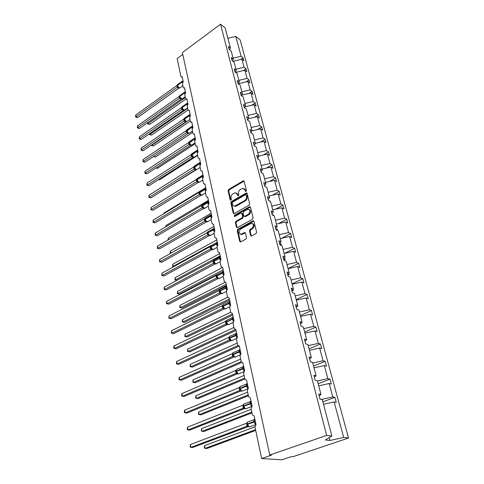 <?xml version="1.0" encoding="UTF-8"?>
<svg xmlns="http://www.w3.org/2000/svg" width="484" height="484" viewBox="0 0 484 484"><rect width="100%" height="100%" fill="white"/><g stroke="black" fill="none" stroke-linecap="round" stroke-linejoin="round"><path stroke-width="0.73" d="M245.987 191.434L246.41 190.484L244.16 181.264L243.131 180.889L228.678 189.45L228.079 190.769L230.184 199.928L230.886 200.213L231.304 199.281L231.031 198.083C230.795 196.316 231.437 194.895 232.949 193.818L235.218 192.741L237.39 194.374L238.158 195.929L238.806 194.913L238.521 193.715C238.279 191.936 238.927 190.502 240.457 189.413L242.786 188.318L244.971 189.952L245.261 191.156L245.987 191.434M250.597 235.502L251.45 236.059L255.988 233.645L256.617 232.247L253.949 221.321L253.138 220.777L237.832 229.186L237.214 230.553L239.707 241.395L240.542 241.952L245.872 239.108L246.495 237.723L245.394 233.046L244.571 232.489L241.195 234.196C238.473 233.463 238.297 231.751 240.669 229.059L251.275 223.336C254.009 224.104 254.179 225.828 251.777 228.515L250.101 229.428L249.478 230.814L250.597 235.502L251.359 236.077M229.561 49.695L230.402 47.97L225.157 27.903L220.535 24.2L182.383 52.575L269.757 455.021L271.5 455.141L261.65 458.529L254.959 426.864L256.006 424.541L254.197 416.016L252.412 414.8L251.075 408.49L252.11 406.197L250.349 397.884L248.588 396.723L247.288 390.564L248.31 388.301L246.592 380.188L244.862 379.081L243.597 373.073L244.608 370.835L242.926 362.915L241.226 361.863L239.985 356L240.984 353.786L239.344 346.054L237.674 345.056L236.464 339.326L237.45 337.142L235.847 329.592L234.208 328.636L233.028 323.046L234.002 320.886L232.435 313.505L230.82 312.603L229.664 307.134L230.626 304.999L229.095 297.793L227.51 296.934L226.379 291.592L227.335 289.474L225.834 282.432L224.273 281.615L223.172 276.394L224.11 274.307L222.652 267.416L221.109 266.642L220.032 261.535L220.964 259.466L219.53 252.733L218.018 252.001L216.959 247.003L217.885 244.958L216.481 238.37L214.993 237.674L213.958 232.792L214.872 230.765L213.498 224.322L212.028 223.662L211.018 218.883L211.919 216.88L210.582 210.57L210.147 210.728L209.13 209.947L208.144 205.27L209.034 203.292L207.727 197.115L207.249 197.284L206.299 196.528L205.331 191.948L206.208 189.988L204.926 183.938L204.411 184.12L203.522 183.382L202.572 178.898L203.443 176.956L202.191 171.04L201.64 171.221L200.799 170.513L199.874 166.121L200.739 164.203L199.505 158.401L198.924 158.595L198.137 157.911L197.23 153.603L198.083 151.704L196.879 146.023L196.268 146.222L195.53 145.557L194.641 141.34L195.482 139.459L194.302 133.893L193.661 134.098L192.971 133.457L192.1 129.325L192.934 127.461L191.779 122.004L191.113 122.216L190.466 121.599L189.613 117.545L190.442 115.7L189.304 110.352L188.621 110.564L188.01 109.971L187.169 105.996L187.992 104.169L186.878 98.924L186.171 99.141L185.602 98.567L184.779 94.676L185.59 92.867L184.501 87.719L183.775 87.943L183.242 87.392L182.432 83.569L183.236 81.778L182.601 81.802L182.329 81.07L182.904 81.01M220.535 24.2L326.646 435.418L269.757 455.021M249.06 205.216L249.677 203.849L247.124 193.4L246.423 192.88L231.449 201.489L230.85 202.826L233.234 213.202L233.966 213.734L249.06 205.216M250.5 207.206L253.108 217.891L252.485 219.27L237.221 227.686L236.434 227.141L235.387 222.586L235.998 221.224L242.006 217.861L242.617 216.493L241.909 213.486L241.153 212.954L234.456 216.644L234.359 215.326L249.441 206.783L250.5 207.206M326.646 435.418L331.842 436.042L322.332 399.657L320.075 399.221L318.738 394.073L320.995 394.533L319.192 395.827M322.901 401.829L334.91 397.352L332.78 396.916L329.168 383.503L318.72 385.827M321.334 399.463L332.78 396.916M320.995 394.533L317.407 380.805L315.157 380.291L313.85 375.275L316.1 375.814L314.346 377.181M318.169 383.727L329.979 379.129L327.856 378.621L324.334 365.535L314.019 367.84M317.444 380.944L327.856 378.621M316.1 375.814L312.603 362.437L310.359 361.844L309.088 356.956L311.333 357.573L309.621 359.001M313.553 366.067L325.175 361.354L323.052 360.774L319.621 348.014L309.433 350.301M312.773 363.079L323.052 360.774M311.333 357.573L307.927 344.529L305.688 343.864L304.448 339.102L306.687 339.786L305.011 341.274M309.046 348.831L320.487 344.015L318.369 343.368L315.017 330.917L304.956 333.18M308.217 345.649L318.369 343.368M306.687 339.786L303.359 327.069L301.127 326.337L299.923 321.691L302.149 322.447L300.522 323.99M304.654 332.012L315.907 327.099L313.801 326.385L310.528 314.231L300.588 316.476M303.771 328.642L313.801 326.385M302.149 322.447L298.906 310.038L296.686 309.24L295.506 304.708L297.727 305.525L296.135 307.122M300.358 315.592L311.442 310.583L309.343 309.808L306.148 297.944L296.329 300.165M299.433 312.047L309.343 309.808M297.727 305.525L294.562 293.425L292.348 292.56L291.199 288.137L293.413 289.021L291.858 290.666M296.166 299.548L307.08 294.453L304.987 293.625L301.865 282.033L292.161 284.235M295.198 295.839L304.987 293.625M293.413 289.021L290.327 277.205L288.119 276.279L287 271.966L289.202 272.903L287.684 274.597M292.07 283.878L302.821 278.705L300.733 277.816L297.684 266.496L288.095 268.68M291.059 280.012L300.733 277.816M289.202 272.903L286.183 261.372L283.987 260.392L282.892 256.175L285.088 257.173L283.606 258.91L285.094 258.837L285.221 259.327L283.86 259.89M288.065 268.566L298.658 263.314L296.577 262.37L293.6 251.311L284.12 253.477M287.018 264.548L296.577 262.37M285.088 257.173L282.142 245.908L279.958 244.874L278.887 240.76L281.071 241.806L279.619 243.585M284.622 253.362L294.593 248.274L292.517 247.282L289.607 236.47L280.236 238.618M283.067 249.441L292.517 247.282M281.071 241.806L278.197 230.801L276.013 229.718L274.972 225.701L277.144 226.796L275.729 228.617M281.585 238.309L290.612 233.572L288.549 232.532L285.705 221.968L276.443 224.092M279.207 234.673L288.549 232.532M277.144 226.796L274.337 216.046L272.165 214.914L271.143 210.982L273.315 212.125L271.923 213.982M278.53 223.614L286.728 219.204L284.671 218.115L281.888 207.781L272.728 209.887M275.432 220.238L284.671 218.115M273.315 212.125L270.568 201.616L268.408 200.443L267.41 196.601L269.564 197.793L268.209 199.686M275.469 209.257L282.922 205.143L280.871 204.012L278.155 193.909L269.098 195.996M271.742 206.117L280.871 204.012M269.564 197.793L266.878 187.514L264.73 186.298L263.756 182.541L265.904 183.775L264.573 185.699M272.413 195.233L279.207 191.392L277.163 190.224L274.501 180.332L265.541 182.407M268.13 192.305L277.163 190.224M265.904 183.775L263.272 173.726L261.136 172.467L260.18 168.795L262.316 170.066L261.021 172.026M269.37 181.518L275.565 177.937L273.533 176.727L270.925 167.053L262.068 169.104M264.603 178.796L273.533 176.727M262.316 170.066L259.751 160.24L257.615 158.94L256.683 155.346L258.813 156.659L257.542 158.643M266.351 168.111L272.002 164.766L269.975 163.519L267.428 154.051L258.662 156.084M261.142 165.57L269.975 163.519M258.813 156.659L256.296 147.039L254.179 145.708L253.265 142.193L255.383 143.536L254.136 145.551M263.356 154.995L268.517 151.879L266.502 150.597L264.004 141.322L255.334 143.343M257.76 152.629L266.502 150.597M255.383 143.536L252.926 134.129L250.815 132.755L249.919 129.319L252.025 130.698L250.809 132.737M260.386 142.163L265.105 139.253L263.096 137.94L260.652 128.859L251.91 130.898M254.445 139.955L263.096 137.94M252.025 130.698L249.617 121.49L247.518 120.086L246.64 116.717L248.74 118.132L247.584 120.129M257.452 129.603L261.759 126.893L259.757 125.544L257.367 116.65L248.383 118.755M251.202 127.546L259.757 125.544M248.74 118.132L246.386 109.112L244.293 107.678L243.434 104.381L245.527 105.827L244.432 107.775M254.548 117.309L258.486 114.781L256.496 113.407L254.148 104.689L244.952 106.849M248.026 115.392L256.496 113.407M245.527 105.827L243.216 96.994L241.135 95.529L240.294 92.305L242.375 93.775L241.341 95.675M251.68 105.27L255.28 102.917L253.295 101.513L250.996 92.97L241.613 95.179M244.91 103.479L253.295 101.513M242.375 93.775L240.112 85.13L238.043 83.635L237.221 80.471L239.29 81.971L238.309 83.829M248.849 93.479L252.134 91.294L250.155 89.861L247.905 81.487L238.358 83.738M241.861 91.809L250.155 89.861M239.29 81.971L237.075 73.501L235.012 71.977L234.208 68.879L236.265 70.41L235.339 72.219M246.053 81.923L249.048 79.896L247.082 78.438L244.874 70.234L235.611 72.418M238.872 80.374L247.082 78.438M236.265 70.41L234.099 62.103L232.048 60.56L231.255 57.523L233.306 59.078L232.423 60.845M243.295 70.603L246.029 68.722L244.069 67.24L241.903 59.193L243.857 60.694L243.065 57.765L241.117 56.259L235.775 36.409L240.155 39.918L348.522 438.032L293.153 456.66L291.549 456.551L281.906 459.8L261.65 458.529M235.938 69.158L244.069 67.24M230.402 47.97L228.363 46.391L229.138 49.368L231.177 50.941L233.306 59.078M240.578 59.508L243.065 57.765M233.064 58.165L241.117 56.259M182.789 54.432L177.162 58.606L180.925 76.424L181.427 76.956L182.166 76.732L183.236 81.778M323.542 404.273L334.123 401.926L336.259 402.337L334.91 397.352M329.979 379.129L331.292 383.987L329.168 383.503M325.175 361.354L326.458 366.098L324.334 365.535M320.487 344.015L321.733 348.643L319.621 348.014M315.907 327.099L317.129 331.613L315.017 330.917M311.442 310.583L312.634 314.987L310.528 314.231M307.08 294.453L308.241 298.761L306.148 297.944M302.821 278.705L303.958 282.91L301.865 282.033M298.658 263.314L299.771 267.422L297.684 266.496M294.593 248.274L295.676 252.291L293.6 251.311M290.612 233.572L291.677 237.499L289.607 236.47M286.728 219.204L287.762 223.039L285.705 221.968M282.922 205.143L283.939 208.9L281.888 207.781M279.207 191.392L280.2 195.064L278.155 193.909M275.565 177.937L276.539 181.53L274.501 180.332M272.002 164.766L272.958 168.287L270.925 167.053M268.517 151.879L269.449 155.322L267.428 154.051M265.105 139.253L266.018 142.629L264.004 141.322M261.759 126.893L262.655 130.196L260.652 128.859M258.486 114.781L259.363 118.017L257.367 116.65M255.28 102.917L256.133 106.087L254.148 104.689M252.134 91.294L252.975 94.398L250.996 92.97M249.048 79.896L249.877 82.939L247.905 81.487M246.029 68.722L246.834 71.711L244.874 70.234M331.842 436.042L325.327 439.956L330.009 440.47L343.688 437.457L334.123 401.926M343.688 437.457L348.522 438.032M296.317 306.941L297.521 306.433L297.339 305.918M291.931 290.945L293.322 290.364L293.189 289.856L292.596 289.886M287.847 275.239L289.226 274.664L289.093 274.168L288.016 274.222M279.982 244.886L281.307 244.335L281.18 243.863L279.716 243.948M276.642 230.033L277.483 229.688L277.362 229.222L275.91 229.307M273.339 215.525L273.623 214.908L272.31 214.987M270.078 201.35L269.969 200.902L269.328 200.945M233.022 61.293L241.903 59.193M227.867 38.284L235.775 36.409M330.009 440.47L329.259 437.59M269.618 201.102L269.969 200.902M272.903 215.295L273.623 214.908M276.225 229.827L277.362 229.222M279.867 244.547L281.18 243.863M283.763 259.515L285.094 258.837M287.744 274.827L289.093 274.168M292.161 290.339L293.189 289.856M245.261 191.156L245.872 191.482L245.594 190.291L244.245 188.736M236.652 193.134L238.019 194.707L238.303 195.893M244.105 181.113L229.307 189.782L228.714 191.101L230.82 200.249L230.184 199.928M246.423 192.88L247.046 193.219L232.084 201.81L231.485 203.147L233.953 213.734M246.205 195.034L245.479 194.749L232.616 202.197L232.193 203.135L232.483 204.405C232.834 205.615 233.591 206.172 234.764 206.069L244.559 200.654C246.12 199.559 246.773 198.113 246.513 196.31L246.205 195.034L246.834 195.367L246.162 194.913M233.905 206.021L235.399 206.39L236.361 206.045L235.726 205.724M246.834 195.367L247.142 196.643C247.397 198.446 246.749 199.892 245.188 200.981L236.361 206.045M241.819 213.262L242.544 213.801L243.252 216.808L242.641 218.169L236.64 221.533L236.029 222.888L237.178 227.698M250.416 206.995L235 215.634L234.583 216.602M248.304 214.327C250.651 211.738 250.524 210.038 247.929 209.227L243.676 211.472L243.065 212.833L243.779 215.846L244.547 216.378L248.304 214.327L248.939 214.642C251.057 212.627 251.184 210.939 249.314 209.578M244.505 216.384L245.182 216.693L244.825 216.281M248.939 214.642L245.461 216.59M252.745 223.656C254.687 225.048 254.578 226.772 252.412 228.817L250.742 229.731L250.119 231.116L251.238 235.799M240.391 234.208L241.843 234.492L242.454 234.256L241.812 233.96M245.279 232.774L242.454 234.256M253.846 221.073L238.473 229.483L237.856 230.85L240.469 241.964M177.434 84.609L177.217 85.214M137.559 117.612L135.587 117.067L136.022 116.747L135.738 115.029L176.902 85.511L177.259 87.259L136.022 116.747L137.559 117.612L178.729 88.251L177.229 87.277M178.759 88.227L179.001 88.028L178.1 87.344L179.243 88.088L178.759 88.227M182.129 81.3L177.767 84.428L177.241 85.595L178.106 87.344L177.235 87.289M177.217 85.051L176.902 85.511M177.924 86.811L177.259 87.259M135.587 117.067L135.738 115.029M147.947 122.428L148.146 123.559L185.372 97.484M149.629 124.394L147.699 123.862L148.146 123.559L149.629 124.394L185.91 99.051M147.699 123.862L147.699 122.603M149.889 133.499L150.022 134.274L187.665 108.337M151.516 135.09L149.568 134.558L150.022 134.274L151.516 135.09L188.022 110.007M149.568 134.558L149.465 133.79M151.861 144.776L151.934 145.182L186.57 121.72M186.987 121.442L190 119.397L186.993 121.417M153.434 145.98L151.474 145.448L151.934 145.182L153.434 145.98L190.351 121.042M151.474 145.448L151.407 145.085M153.876 156.272L188.264 133.409M153.706 156.38L155.394 157.076L192.729 132.289M155.394 157.076L153.446 156.562M156.223 167.797L157.385 168.371L195.149 143.754M157.385 168.371L155.818 168.057M184.821 93.981L184.652 92.057L185.227 91.996M179.697 95.602L179.479 96.201M139.368 128.448L137.383 127.903L137.819 127.594L137.529 125.846L179.128 96.504L179.528 98.264L137.819 127.594L139.368 128.448L181.004 99.232L179.503 98.294L181.887 99.075L182.293 98.79M181.306 99.105L181.004 99.232M184.458 92.287L180.06 95.39L179.552 96.8L180.351 98.379L181.27 99.02L180.992 99.232M184.652 92.057L185.263 91.996M179.491 96.001L179.159 96.485M180.205 97.828L179.528 98.264M137.383 127.903L137.529 125.846M187.217 105.264L187.024 103.255L187.611 103.201M182.008 106.789L181.79 107.394M141.213 139.483L139.204 138.938L139.652 138.648L139.356 136.863L181.433 107.684L181.839 109.481L139.652 138.648L141.213 139.483L183.327 110.431L181.815 109.511L184.198 110.285L184.622 109.995M186.83 103.485L182.395 106.559L181.875 108.047L182.649 109.59L183.515 110.207M187.024 103.255L187.58 103.183M181.809 107.164L181.464 107.666M182.522 109.051L181.839 109.481M139.204 138.938L139.356 136.863M189.667 116.771L189.444 114.678L190.043 114.623M184.368 118.181L184.216 119.391M143.089 150.724L141.068 150.179L141.522 149.913L141.219 148.092L183.811 119.064L184.192 120.915L141.522 149.913L143.089 150.724L185.693 121.853L184.168 120.946L186.552 121.72L184.374 119.155L189.292 115.809L189.655 114.605M189.25 114.908L184.779 117.951L184.222 119.433L184.997 121.024L185.82 121.611M189.444 114.678L189.807 114.587M184.174 118.538L183.811 119.064M184.894 120.498L184.192 120.915M141.068 150.179L141.219 148.092M192.166 128.508L191.906 126.324L192.523 126.27M186.782 129.803L186.624 131.049M145 162.176L142.962 161.632L143.421 161.384L143.113 159.532L186.207 130.692L186.564 132.598L143.421 161.384L145 162.176L188.107 133.493L186.564 132.598M191.712 126.548L187.211 129.567L186.582 130.862L187.496 132.713L186.576 132.61M191.906 126.324L192.614 126.263M186.594 130.123L186.207 130.692M187.302 132.174L186.594 132.574M142.962 161.632L143.113 159.532M158.661 179.522L159.411 179.885L197.617 155.443M159.411 179.885L158.371 179.709M194.713 140.481L194.423 138.2L195.052 138.152M189.238 141.655L189.075 142.931M146.954 173.853L144.891 173.302L145.363 173.078L145.049 171.191L188.651 142.55L189.05 144.474L145.363 173.078L146.954 173.853L190.563 145.363L189.014 144.492M194.235 138.43L189.692 141.413L189.032 142.744L189.958 144.619L189.026 144.504M194.423 138.2L195.167 138.146M189.159 141.727L188.651 142.55M189.764 144.081L189.05 144.474M144.891 173.302L145.049 171.191M161.178 191.47L196.244 169.799M161.481 191.616L161.063 191.543M197.315 152.702L196.843 151.546L197.345 151.438L196.988 150.324L197.635 150.276M191.749 153.749L191.579 155.061M148.939 185.753L146.858 185.203L147.336 185.003L147.021 183.073L191.144 154.644L191.519 156.628L147.336 185.003L148.939 185.753L193.074 157.482L191.525 156.634L193.89 157.409L194.405 157.076M196.8 150.548L192.227 153.495L191.579 155.104L192.293 156.701L193.08 157.246M196.988 150.324L197.768 150.264L197.309 150.215L196.794 151.31L197.962 151.141M191.652 153.833L191.144 154.644M192.275 156.229L191.549 156.604M146.858 185.203L147.021 183.073M161.686 200.987L196.444 179.437M199.971 165.171L199.462 163.949L199.971 163.834L199.602 162.691L200.273 162.648M194.308 166.085L194.132 167.434M150.966 197.883L148.866 197.333L149.356 197.157L149.03 195.191L193.691 166.986L194.102 168.989L149.356 197.157L150.966 197.883L195.633 169.836L194.066 169.007M199.42 162.914L194.81 165.824L194.084 167.234L195.034 169.152L194.078 169.019M199.602 162.691L200.219 162.654M194.199 166.194L193.691 166.986M194.84 168.626L194.102 168.989M148.866 197.333L149.03 195.191M163.671 213.789L163.828 213.105L205.73 187.713M163.828 213.105L163.919 213.638M202.881 177.519L202.276 175.317L202.965 175.281M196.915 178.675L196.359 180.55L196.286 179.582L151.075 207.545L151.407 209.548L196.704 181.627L196.359 180.55M153.029 210.25L150.911 209.705L153.029 210.25L198.246 182.45L196.679 181.657L199.027 182.426L199.602 182.075M202.1 175.529L197.448 178.408L196.692 179.86L197.393 181.706L198.192 182.232M202.276 175.317L202.917 175.281M196.794 178.802L196.286 179.582M197.454 181.276L196.704 181.627M150.911 209.705L151.075 207.545M165.691 226.851L166 225.514L208.41 200.358M166 225.514L166.181 226.56M205.633 190.563L205.004 188.203L205.712 188.173M199.583 191.519L199.396 192.959M155.14 222.87L152.998 222.319L153.507 222.192L153.168 220.147L198.93 192.438L199.366 194.526L153.507 222.192L155.14 222.87L200.914 195.324L199.329 194.544M204.829 188.415L200.14 191.253L199.347 192.747L200.316 194.713L199.335 194.556M205.004 188.203L205.664 188.173M199.571 191.495L198.93 192.438M200.128 194.187L199.366 194.526M152.998 222.319L153.168 220.147M167.996 240.034L168.214 238.164L211.151 213.256M168.214 238.164L168.493 239.743M208.435 203.891L207.787 201.362L208.519 201.338M202.312 204.641L201.719 206.571L201.604 205.585L155.297 233.004L155.642 235.085L202.076 207.697L201.719 206.571M157.288 235.738L155.128 235.194L157.288 235.738L203.637 208.471L202.052 207.727L204.375 208.495L205.083 207.781M207.618 201.568L202.887 204.369L202.064 205.906L202.693 207.763L203.528 208.277M207.787 201.362L208.477 201.338M202.282 204.629L201.64 205.567M202.85 207.376L202.076 207.697M155.128 235.194L155.297 233.004M170.604 253.338L170.15 252.388L170.477 251.069L170.84 253.156L207.4 232.514M170.301 253.223L170.894 253.18M207.86 233.802L208.671 235.109L207.642 234.909L207.225 232.665L159.69 259.503L160.053 261.675L207.642 234.909M170.477 251.069L213.946 226.427M211.23 217.618L210.631 214.805L211.393 214.781M205.089 218.036L204.484 219.996L204.399 218.974L157.469 246.12L157.826 248.244L204.847 221.152L204.484 219.996M159.478 248.867L157.3 248.322L159.478 248.867L206.42 221.896L204.817 221.17M210.467 214.999L205.7 217.758L204.835 219.343L205.827 221.357L204.823 221.176M210.631 214.805L211.345 214.781M205.053 218.036L204.399 218.974M205.633 220.843L204.847 221.152M157.3 248.322L157.469 246.12M173.665 266.714L172.6 266.406L172.782 264.228L173.151 266.363L211.03 245.491M216.675 242.375L217.268 242.054M172.6 266.406L173.853 266.611M172.782 264.228L216.802 239.87M214.146 231.412L213.541 228.539L214.321 228.515M207.932 231.715L207.721 233.3M161.716 262.267L159.514 261.723L161.716 262.267L209.257 235.605L207.654 234.915M213.383 228.714L208.568 231.437L207.672 233.07L207.945 234.002L207.908 233.088L209.693 235.605L210.721 235.03M213.541 228.539L214.279 228.521M207.884 231.733L207.225 232.665M208.477 234.601L207.678 234.891M159.514 261.723L159.69 259.503M176.908 280.339L174.948 279.849L175.129 277.659L175.511 279.837L220.19 255.83M174.948 279.849L176.938 280.321M175.129 277.659L219.718 253.598M217.292 245.509L216.505 242.569L217.316 242.551M210.836 245.691L210.619 247.33M164.003 275.947L161.777 275.402L162.322 275.378L161.958 273.164L210.068 246.677L210.57 248.927L162.322 275.378L164.003 275.947L212.161 249.611L210.546 248.957L212.833 249.72L213.626 249.097M216.354 242.732L211.502 245.406L210.564 247.094L211.387 248.655L211.447 249.006L211.042 248.957L211.968 249.46M216.505 242.569L217.274 242.557M217.576 245.182L217.128 245.503M210.776 245.721L210.104 246.658M211.387 248.655L210.57 248.927M161.777 275.402L161.958 273.164M177.344 293.57L179.54 294.103L177.344 293.57L177.531 291.362L177.918 293.588L223.178 269.897M179.54 294.103L216.753 274.67M177.531 291.362L222.416 267.513M220.432 259.926L219.542 256.907L220.377 256.895M213.698 260.096L213.577 261.669M166.333 289.91L164.088 289.365L164.645 289.372L164.27 287.115L213.014 260.973L213.529 263.272L164.645 289.372L166.333 289.91L215.126 263.925M215.114 263.919L213.498 263.302L215.779 264.07L216.596 263.478M219.397 257.058L214.503 259.684L213.523 261.427L214.351 263.018L214.412 263.356L213.934 263.29L214.902 263.792M219.542 256.907L220.335 256.901M220.94 259.357L220.178 259.908M213.734 260.023L213.051 260.955M214.351 263.018L213.529 263.272M164.088 289.365L164.27 287.115M179.794 307.576L182.008 308.108L179.794 307.576L179.981 305.356L180.381 307.624L226.228 284.271M182.008 308.108L226.488 285.506M179.981 305.356L224.8 282.426M223.638 274.682L223.293 274.634L222.646 271.566L223.511 271.56M216.723 274.706L216.602 276.328M168.716 304.17L166.448 303.625L167.016 303.668L166.629 301.357L216.027 275.584L216.554 277.937L167.016 303.668L168.716 304.17L218.121 278.572M218.072 278.548L216.523 277.967L217.546 278.161M222.507 271.699L217.564 274.283C216.844 274.216 216.566 274.737 216.735 275.844L216.85 277.114L217.582 278.191M222.646 271.566L223.469 271.566M224.062 274.077L223.293 274.634M216.759 274.64L216.064 275.565M217.389 277.701L216.554 277.937M166.448 303.625L166.629 301.357M182.293 321.872L184.531 322.404L182.293 321.872L182.48 319.64L182.885 321.951L229.349 298.961M184.531 322.404L229.597 300.153M182.48 319.64L227.595 297.206M226.923 289.777L226.482 289.698L225.816 286.552L226.712 286.558M219.942 289.493L219.597 290.237M171.148 318.732L168.856 318.188L169.436 318.266L169.043 315.901L219.143 290.503L219.639 292.935L169.436 318.266L171.148 318.732L221.182 293.552M221.079 293.492L219.603 292.953M225.689 286.667L220.698 289.202C219.948 289.129 219.657 289.668 219.833 290.83L219.954 292.124L220.686 293.201M222.21 293.552L222.555 293.419M225.816 286.552L226.669 286.558M227.262 289.136L226.482 289.698M219.845 289.583L219.143 290.503M220.492 292.717L219.639 292.935M168.856 318.188L169.043 315.901M184.84 336.477L187.102 337.003L184.84 336.477L185.039 334.22L185.451 336.586L232.532 313.977M187.102 337.003L232.78 315.12M185.039 334.22L230.729 312.168M230.293 305.222L229.743 305.095L229.059 301.883L229.967 301.889M223.118 304.757L222.858 306.638M224.171 308.78L222.773 308.29L171.905 333.18L171.505 330.766L222.949 305.277M173.635 333.615L171.318 333.071L173.635 333.615L224.31 308.865M223.796 308.483L222.761 308.284L222.452 307.231L222.289 305.785L223.003 304.866M228.944 301.974L223.904 304.46C223.118 304.375 222.815 304.938 222.997 306.154L223.13 307.485L223.856 308.55M229.059 301.883L229.942 301.901M230.529 304.533L229.743 305.095M223.668 308.072L222.803 308.266M171.318 333.071L171.505 330.766M236.023 330.421L189.734 351.916L187.447 351.39L187.647 349.121L188.07 351.535L235.061 329.664M187.647 349.121L233.96 327.456M233.748 321.037L233.076 320.856L232.381 317.571L233.3 317.571M226.367 320.36L226.095 322.32M174.028 345.951L173.665 347.288L173.829 348.274L174.434 348.419L174.028 345.951L225.508 321.412L226.034 323.953L174.434 348.419L176.17 348.813L227.504 324.534M227.329 324.419L226.004 323.977L227.026 324.171M232.278 317.637L227.184 320.063C226.367 319.972 226.046 320.559 226.234 321.83L226.379 323.197L227.105 324.25M232.381 317.571L233.288 317.589M233.875 320.287L233.076 320.856M226.24 320.499L225.508 321.412M226.917 323.778L226.034 323.953M239.344 346.066L192.414 367.15L190.109 366.624L190.309 364.337L190.744 366.805L237.88 345.582M190.309 364.337L237.257 343.083M237.354 336.683L237.239 337.197L236.488 336.985L235.781 333.621L236.706 333.621M229.688 336.332L229.404 338.358M176.599 361.475L176.4 363.817L177.017 363.998L176.599 361.475L228.805 337.402L229.343 340.004L177.017 363.998L178.765 364.355L230.771 340.561M230.584 340.427L229.301 340.022M230.529 336.029C229.682 335.926 229.356 336.537 229.549 337.868L229.7 339.272L230.426 340.312M235.781 333.621L236.7 333.651M237.299 336.41L236.488 336.985M229.543 336.495L228.805 337.402M230.239 339.853L229.343 340.004M241.558 362.583L195.161 382.717L192.826 382.191L193.031 379.892L193.473 382.414L241.183 361.663M193.031 379.892L240.639 359.067M240.857 353.181L240.742 353.701L239.985 353.495L239.253 350.047L240.191 350.053M232.895 352.896L232.792 354.778M179.231 377.345L179.026 379.704L179.661 379.922L179.231 377.345L232.175 353.768L232.689 356.448L179.661 379.922L181.421 380.243L234.117 356.962M233.911 356.811L232.689 356.448M233.917 352.358C233.07 352.279 232.737 352.927 232.937 354.288L233.107 355.734L233.826 356.756M239.253 350.047L240.185 350.089M240.802 352.915L239.985 353.495M232.931 352.866L232.175 353.768M233.639 356.303L232.725 356.43M244.85 379.014L197.962 398.628L195.609 398.102L195.814 395.785L196.268 398.362L244.65 378.083M195.814 395.785L244.093 375.427M244.444 370.079L244.323 370.605L243.561 370.399L242.817 366.872L243.767 366.872M236.367 369.643L236.125 370.46M181.923 393.577L181.542 394.896L181.718 395.948L182.359 396.208L181.923 393.577L235.593 370.538L236.192 373.249L182.359 396.208L184.132 396.487L237.535 373.751M237.293 373.581L236.162 373.267L237.184 373.466M237.39 369.074C236.531 369.026 236.204 369.697 236.41 371.101L236.591 372.583L237.311 373.594M242.817 366.872L243.761 366.92M244.39 369.812L243.561 370.399M236.392 369.631L235.629 370.526M237.118 373.146L236.192 373.249M248.383 395.755L200.83 414.891L198.452 414.371L198.664 412.035L199.124 414.673L248.201 394.877M198.664 412.035L247.626 392.161M248.117 387.388L247.996 387.914L247.227 387.714L246.459 384.096L247.421 384.096M240.149 386.522L239.671 387.654L239.81 388.809M184.676 410.178L184.283 411.491L184.464 412.568L185.124 412.87L184.676 410.178L239.163 387.678L239.701 390.485L185.124 412.87L186.909 413.1L241.038 390.945M240.796 390.757L239.707 390.491L240.736 390.691M240.941 386.196C240.082 386.171 239.755 386.873 239.967 388.313L240.161 389.838L240.875 390.83M246.459 384.096L247.421 384.157M248.062 387.121L247.227 387.714M239.943 386.795L239.163 387.678M240.687 390.394L239.737 390.467M252.007 412.882L203.764 431.528L201.356 431.008L201.574 428.655L202.046 431.353L251.837 412.078M201.574 428.655L251.244 409.295M251.886 405.114L251.759 405.646L250.978 405.453L250.198 401.75L251.166 401.744M243.803 404.061L243.307 405.277L243.452 406.439M187.489 427.16L187.278 429.568L187.949 429.919L187.489 427.16L242.786 405.253L243.337 408.127L187.949 429.919L189.746 430.101L244.626 408.55M244.39 408.357L243.343 408.133L244.372 408.339M244.577 403.723C243.712 403.729 243.392 404.473 243.603 405.949L243.815 407.516L244.523 408.49M250.198 401.75L251.172 401.817M251.825 404.854L250.978 405.453M243.579 404.376L242.786 405.253M244.341 408.06L243.373 408.109M255.709 430.427L206.759 448.541L204.327 448.021L204.55 445.649L205.034 448.414L255.552 429.683M204.55 445.649L254.953 426.834M255.74 423.288L255.612 423.827L254.826 423.633L254.021 419.834L254.705 419.525L255.007 419.834M247.554 422.03L247.028 423.337M190.375 444.542L190.151 446.968L190.841 447.367L190.375 444.542L246.495 423.258L247.1 426.186L190.841 447.367L192.65 447.5L248.298 426.592M248.304 421.691C247.439 421.721 247.112 422.502 247.336 424.014L247.566 425.63L248.268 426.586M254.021 419.834L255.014 419.912M255.685 423.028L254.826 423.633M247.3 422.387L246.495 423.258M248.08 426.168L247.1 426.186M245.594 190.291L244.971 189.952M238.291 195.899L237.674 195.572M238.019 194.707L237.39 194.374M228.714 191.101L228.079 190.769M229.307 189.782L228.678 189.45M243.761 181.234L243.131 180.889M233.869 213.517L233.234 213.202M231.485 203.147L230.85 202.826M232.084 201.81L231.449 201.489M246.713 193.334L246.084 193.001M245.188 200.981L244.559 200.654M247.142 196.643L246.513 196.31M237.075 227.444L236.434 227.141M236.029 222.888L235.387 222.586M236.64 221.533L235.998 221.224M242.641 218.169L242.006 217.861M243.252 216.808L242.617 216.493M242.544 213.801L241.909 213.486M235 215.634L234.359 215.326M250.077 207.104L249.441 206.783M250.119 231.116L249.478 230.814M250.742 229.731L250.101 229.428M252.412 228.817L251.777 228.515M244.977 232.877L244.341 232.58M240.348 241.679L239.707 241.395M237.856 230.85L237.214 230.553M238.473 229.483L237.832 229.186M253.513 221.182L252.878 220.873M182.468 82.915L182.377 81.052M177.332 84.748L177.277 85.759M177.374 86.128L177.428 85.517L182.129 81.905L177.386 85.305L179.032 87.858L180.006 87.804M182.958 82.026L182.643 82.008M177.289 85.837L176.956 86.352M177.332 86.001L176.999 86.563M178.106 87.344L179.624 88.07L182.892 85.741M185.572 92.765L184.452 92.916L184.755 92.014M179.588 95.747L179.546 96.758M179.643 97.133L179.697 96.516L184.452 92.916L179.697 96.516L181.887 99.075L185.215 96.74M185.396 93.025L184.979 93.019M179.558 96.824L179.219 97.338M179.6 96.994L179.262 97.55M187.955 103.987L186.824 104.139L187.181 103.201M181.887 106.952L181.857 107.962M181.96 108.349L182.014 107.726L186.824 104.139L182.014 107.726L184.198 110.285L187.586 107.95M187.919 104.223L187.356 104.248M181.869 108.023L181.524 108.531M181.911 108.204L181.573 108.749M190.381 115.428L189.244 115.585L184.331 118.931L184.374 119.929M190.43 115.646L189.776 115.694M184.222 119.445L183.878 119.947M184.271 119.627L183.926 120.171M192.862 127.092L191.706 127.256L192.172 126.245L192.644 126.257M186.273 131.588L191.706 127.256L186.733 130.583L188.445 133.209L189.419 133.07M192.91 127.322L192.251 127.371M186.673 131.285L186.322 131.817M195.385 138.999L194.223 139.162L194.713 138.109L195.203 138.134M188.724 143.464L194.223 139.162L189.19 142.471L190.914 145.115L191.888 144.952M195.433 139.229L194.774 139.283M189.129 143.167L188.766 143.694M191.216 155.576L196.794 151.31L191.694 154.596L193.89 157.409L197.539 155.074M198.017 151.377L197.345 151.438M191.628 155.291L191.265 155.812M200.594 163.538L199.414 163.713L199.959 162.576L200.394 162.594M193.763 167.936L199.414 163.713L194.253 166.968L196.008 169.648L196.976 169.448M200.648 163.78L199.971 163.834M194.181 167.664L193.812 168.178M203.28 176.188L202.088 176.364L202.663 175.184L203.074 175.202M202.687 177.894L202.088 176.364L196.861 179.594L199.027 182.426L202.826 180.09M196.855 180.508L196.909 179.842L202.137 176.612L203.334 176.43M196.788 180.29L196.407 180.792M206.021 189.099L204.817 189.286L205.422 188.052L205.803 188.076M205.458 190.89L204.817 189.286L199.523 192.487L201.308 195.209L202.348 194.586M199.517 193.412L199.571 192.735L204.871 189.534L206.075 189.353M199.39 192.959L199.009 193.425M199.444 193.183L199.063 193.673M208.822 202.288L207.606 202.475L208.598 201.217M208.289 204.163L207.606 202.475L202.239 205.652L204.375 208.495L208.332 206.166M202.239 206.583L202.294 205.906L207.654 202.729L208.876 202.548M202.161 206.341L201.774 206.825M211.683 215.761L210.449 215.949L211.441 214.636M211.181 217.715L210.449 215.949L205.016 219.089L206.837 221.853L207.872 221.261M205.016 220.045L205.071 219.355L210.504 216.209L211.738 216.021M204.932 219.784L204.538 220.256M214.606 229.519L213.359 229.712L214.358 228.345M214.14 231.564L213.359 229.712L207.854 232.822L213.414 229.985L214.66 229.785M207.709 233.264L207.309 233.705M207.769 233.512L207.364 233.978M217.588 243.579L216.33 243.779L217.328 242.357M217.165 245.715L216.33 243.779L210.746 246.852L212.833 249.72L217.05 247.421M210.849 248.068L210.806 247.124L216.39 244.051L217.649 243.851M210.601 247.282L210.195 247.717M210.661 247.536L210.25 247.989M220.637 257.948L219.367 258.154L220.365 256.671M220.262 260.18L219.367 258.154L213.71 261.185L215.779 264.07L220.081 261.777M213.716 262.183L213.765 261.469L219.427 258.438L220.698 258.232M213.559 261.608L213.142 262.038M213.619 261.874L213.202 262.316M223.759 272.643L222.477 272.855C222.301 271.748 222.567 271.228 223.287 271.294L223.475 271.306M223.433 274.972L222.477 272.855L216.735 275.844L218.635 278.687L219.627 278.179M216.747 276.854L216.796 276.128L222.537 273.139L223.82 272.928M216.578 276.255L216.154 276.673M216.638 276.521L216.215 276.957M226.948 287.665L225.647 287.883C225.471 286.722 225.75 286.183 226.5 286.256L226.651 286.268M219.597 290.231L219.694 291.314M226.669 290.097L225.647 287.883L219.833 290.83L221.745 293.697L222.719 293.207M219.845 291.858L219.893 291.12L225.713 288.174L227.008 287.956M219.669 291.223L219.24 291.634M219.73 291.507L219.3 291.925M220.637 293.153L219.609 292.959M230.209 303.032L228.896 303.25C228.708 302.034 229.005 301.471 229.785 301.562L229.9 301.568M229.991 305.567L228.896 303.25L222.997 306.154L224.933 309.046L225.883 308.58M223.009 307.201L223.057 306.451L228.962 303.553L230.275 303.329M222.828 306.535L222.392 306.935M222.894 306.826L222.452 307.231M224.104 308.738L222.936 308.211M233.548 318.756L232.223 318.98C232.03 317.704 232.338 317.117 233.149 317.22L233.209 317.22M233.397 321.394L232.223 318.98L226.234 321.83L228.188 324.746L229.113 324.304M226.252 322.895L226.294 322.132L232.284 319.289L233.615 319.059M233.935 320.565L233.826 320.983M225.508 321.43L226.185 320.88M226.064 322.199L225.617 322.586M226.125 322.495L225.677 322.895M236.966 334.843L235.623 335.073C235.424 333.742 235.744 333.125 236.585 333.234M236.888 337.596L235.623 335.073L229.549 337.868L231.509 340.803L232.417 340.397M229.706 339.278L229.61 338.183L237.033 335.152M229.368 338.225L228.914 338.606M229.434 338.534L228.98 338.915M230.336 340.222L229.307 340.028M240.457 351.311L239.102 351.547C238.896 350.18 239.217 349.539 240.064 349.623M240.463 354.173L239.102 351.547L232.937 354.288L234.873 357.234L235.823 356.811M232.961 355.395L233.004 354.609L240.53 351.632M232.756 354.633L232.29 354.996M232.822 354.947L232.356 355.316M233.718 356.647L232.695 356.454M244.039 368.173L242.666 368.421C242.454 367.011 242.774 366.34 243.627 366.394M236.125 370.454L236.259 371.591M244.142 371.155L242.666 368.421L236.41 371.101L238.322 374.053L239.302 373.636M236.434 372.226L236.476 371.428L244.111 368.499M236.222 371.428L235.744 371.779M236.289 371.748L235.811 372.105M247.705 385.445L246.32 385.694C246.096 384.254 246.417 383.546 247.27 383.576M247.923 388.543L246.32 385.694L239.967 388.313L241.855 391.278L242.865 390.866M239.997 389.463L240.034 388.646L247.778 385.778M239.768 388.622L239.284 388.961M239.84 388.954L239.356 389.293M251.462 403.136L250.059 403.396C249.835 401.914 250.149 401.175 251.008 401.175M251.825 406.348L250.059 403.396L243.603 405.949L245.473 408.926L246.507 408.52M243.815 407.516L243.676 406.288L251.535 403.481M243.404 406.239L242.907 406.56M243.476 406.578L242.98 406.905M255.31 421.274L253.888 421.534C253.658 420.015 253.973 419.241 254.838 419.204M247.028 423.331L247.179 424.51M255.885 424.595L253.888 421.534L247.336 424.014L249.175 427.009L250.246 426.61M247.378 425.212L247.409 424.365L255.389 421.624M247.13 424.293L246.622 424.595M247.203 424.637L246.695 424.946M182.347 77.567L181.427 76.956M184.67 88.524L183.775 87.943M187.042 99.698L186.171 99.141M189.462 111.084L188.621 110.564M191.924 122.706L191.113 122.216M194.441 134.552L193.661 134.098M197.012 146.646L196.268 146.222M199.632 158.982L198.924 158.595M202.3 171.578L201.64 171.221M205.034 184.434L204.411 184.12M207.817 197.563L207.249 197.284M210.667 210.976L210.147 210.728M213.577 224.673L213.111 224.467M216.548 238.679L216.142 238.503M219.585 252.987L219.24 252.848M244.093 181.095L243.5 180.762M235.399 206.39L234.764 206.069M245.182 216.693L244.547 216.378M250.373 207.001L249.744 206.674M241.843 234.492L241.195 234.196M245.213 232.786L244.571 232.489M253.773 221.085L253.138 220.777M188.185 133.251L187.405 132.64L188.948 133.384L192.463 131.043M186.624 131.091L186.727 131.448M190.605 145.127L189.837 144.528L191.392 145.273L194.973 142.937M189.081 142.974L189.183 143.343M191.579 155.104L191.688 155.479M195.609 169.612L194.846 169.025L196.431 169.787L200.152 167.452M194.132 167.476L194.247 167.869M200.836 195.119L200.049 194.538L201.677 195.324L205.549 192.995M206.281 221.714L205.446 221.14L207.14 221.944L211.175 219.627M209.094 235.436L208.223 234.867L209.959 235.684L214.079 233.373M217.903 278.439L216.88 277.901L218.786 278.736L223.184 276.455M220.97 293.419L219.881 292.917L221.86 293.727L226.361 291.465M223.257 308.139L224.999 309.064L229.628 306.808M226.542 323.832L228.218 324.752L232.992 322.495M226.064 323.941L227.311 324.401M229.894 339.889L231.509 340.803L236.458 338.54M230.535 336.035L235.684 333.657M229.7 339.272L229.567 338.957M233.318 356.333L234.873 357.234L240.034 354.954M233.966 352.376L239.175 350.053M236.821 373.164L238.322 374.053L243.736 371.754M237.481 369.098L242.75 366.836M240.403 390.406L241.855 391.278L247.578 388.942M241.08 386.232L246.41 384.024M244.069 408.066L245.473 408.926L251.632 406.512M244.759 403.771L250.167 401.629M243.64 407.117L243.815 407.51M247.826 426.168L249.175 427.009L255.957 424.559M248.534 421.745L254.015 419.664"/></g></svg>

